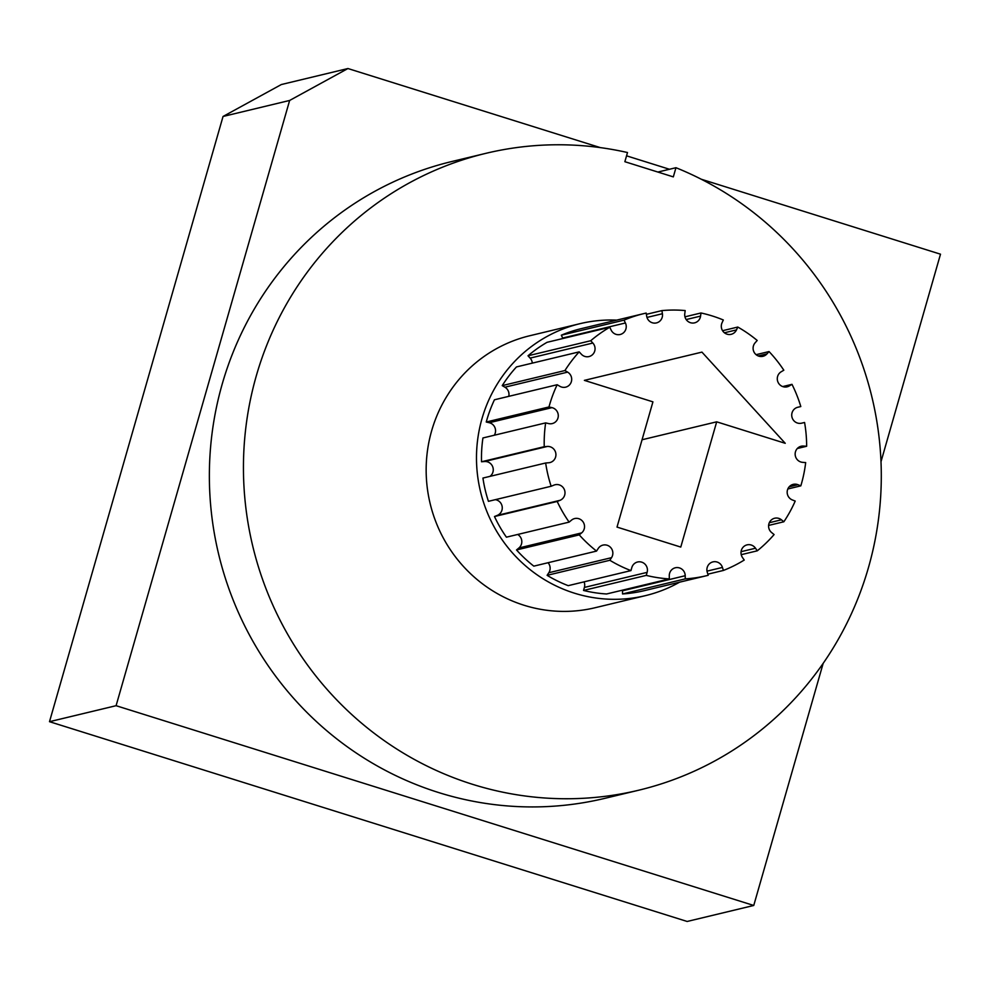 <?xml version="1.0" encoding="UTF-8"?>
<svg xmlns="http://www.w3.org/2000/svg" width="990" height="990" viewBox="0 0 990 990"><rect width="100%" height="100%" fill="white"/><g stroke="black" fill="none" stroke-linecap="round" stroke-linejoin="round"><path stroke-width="1.49" d="M679.61 582.169A139.862 136.001 -103.5 0 1 645.356 595.658L595.027 607.749A139.862 136.001 -103.5 0 1 430.13 503.514A139.862 136.001 -103.5 0 1 529.7 335.759L580.029 323.668A139.862 136.001 -103.5 0 1 616.671 320.129M645.356 595.658A139.862 136.001 -103.5 0 1 480.459 491.424A139.862 136.001 -103.5 0 1 580.029 323.668M680.774 547.074L617.018 527.088L652.93 401.853L584.372 380.37L701.935 352.118L785.243 443.31L716.686 421.827L680.774 547.074M642.052 439.758L716.686 421.827M596.537 551.083L598.232 548.472A8.192 7.957 -103.5 0 1 611.399 548.435A8.192 7.957 -103.5 0 1 611.535 557.667L609.84 560.278A134.739 131.026 76.5 0 0 630.952 570.599L631.818 567.579A8.192 7.957 -103.5 0 1 645.22 564.387A8.192 7.957 -103.5 0 1 647.113 572.369L646.247 575.388A134.739 131.026 76.5 0 0 669.314 578.903L669.277 575.747A8.192 7.957 -103.5 0 1 675.329 567.777A8.192 7.957 -103.5 0 1 685.216 575.722L685.266 578.878A134.739 131.026 76.5 0 0 706.885 575.623A134.739 131.026 76.5 0 0 708.221 575.289L707.268 572.269A8.192 7.957 -103.5 0 1 712.949 561.887A8.192 7.957 -103.5 0 1 722.44 567.431L723.393 570.45A134.739 131.026 76.5 0 0 744.22 560.055L742.451 557.457A8.192 7.957 -103.5 0 1 747.054 544.871A8.192 7.957 -103.5 0 1 755.494 548.225L757.263 550.824A134.739 131.026 76.5 0 0 774.093 534.563L771.668 532.595A8.192 7.957 -103.5 0 1 774.638 518.24A8.192 7.957 -103.5 0 1 781.432 519.8L783.857 521.767A134.739 131.026 76.5 0 0 795.205 501.076L792.322 499.938A8.192 7.957 -103.5 0 1 793.225 484.358A8.192 7.957 -103.5 0 1 797.94 484.704L800.823 485.855A134.739 131.026 76.5 0 0 805.674 462.578L802.605 462.342A8.192 7.957 -103.5 0 1 801.17 446.23A8.192 7.957 -103.5 0 1 803.571 446.045L806.64 446.267A134.739 131.026 76.5 0 0 804.573 422.482L801.578 423.188A8.192 7.957 -103.5 0 1 791.951 417.062A8.192 7.957 -103.5 0 1 797.779 407.261A8.192 7.957 -103.5 0 1 797.804 407.249L800.799 406.543A134.739 131.026 76.5 0 0 791.988 384.343L789.339 385.927A8.192 7.957 -103.5 0 1 777.88 381.868A8.192 7.957 -103.5 0 1 781.172 371.782L783.82 370.198A134.739 131.026 76.5 0 0 769.044 351.561L766.99 353.875A8.192 7.957 -103.5 0 1 754.219 352.44A8.192 7.957 -103.5 0 1 755.147 342.775L757.202 340.461A134.739 131.026 76.5 0 0 737.785 327.046L736.486 329.893A8.192 7.957 -103.5 0 1 723.108 331.477A8.192 7.957 -103.5 0 1 722.032 322.827L723.319 319.98A134.739 131.026 76.5 0 0 700.982 312.976L700.574 316.107A8.192 7.957 -103.5 0 1 694.584 322.851A8.192 7.957 -103.5 0 1 684.771 313.694L685.179 310.563A134.739 131.026 76.5 0 0 661.914 310.6L662.409 313.731A8.192 7.957 -103.5 0 1 656.457 322.913A8.192 7.957 -103.5 0 1 646.68 316.194L646.173 313.063A134.739 131.026 76.5 0 0 643.946 313.583A134.739 131.026 76.5 0 0 624.034 320.141L625.408 322.975A8.192 7.957 -103.5 0 1 620.186 334.496A8.192 7.957 -103.5 0 1 611.139 330.091L609.766 327.257A134.739 131.026 76.5 0 0 590.721 340.733L592.849 343.035A8.192 7.957 -103.5 0 1 589 356.573A8.192 7.957 -103.5 0 1 581.316 354.173L579.187 351.871A134.739 131.026 76.5 0 0 564.943 370.545L567.629 372.129A8.192 7.957 -103.5 0 1 565.661 387.164A8.192 7.957 -103.5 0 1 559.857 386.298L557.172 384.726A134.739 131.026 76.5 0 0 548.98 406.952L551.987 407.645A8.192 7.957 -103.5 0 1 552.234 423.584A8.192 7.957 -103.5 0 1 548.658 423.596L545.651 422.891A134.739 131.026 76.5 0 0 544.24 446.7L547.309 446.453A8.192 7.957 -103.5 0 1 549.933 462.565A8.192 7.957 -103.5 0 1 548.732 462.751L545.663 462.998A134.739 131.026 76.5 0 0 551.158 486.251L554.016 485.1A8.192 7.957 -103.5 0 1 564.609 490.26A8.192 7.957 -103.5 0 1 560.055 500.309L557.197 501.46A134.739 131.026 76.5 0 0 569.126 522.114L571.502 520.146A8.192 7.957 -103.5 0 1 583.692 522.955A8.192 7.957 -103.5 0 1 581.625 532.905L579.249 534.885A134.739 131.026 76.5 0 0 596.537 551.083L533.808 566.144A134.739 131.026 76.5 0 1 516.52 549.945L518.909 547.977A8.192 7.957 -103.5 0 0 517.683 534.476M548.076 562.728A8.192 7.957 -103.5 0 1 548.819 572.727L547.111 575.339A134.739 131.026 76.5 0 0 568.223 585.659L630.952 570.599M609.84 560.278L547.111 575.339M584.05 581.86A8.192 7.957 -103.5 0 1 584.397 587.429L583.531 590.448A134.739 131.026 76.5 0 0 606.598 593.975L669.314 578.903M646.247 575.388L583.531 590.448M622.462 590.164A8.192 7.957 -103.5 0 1 622.5 590.795L622.537 593.951A134.739 131.026 76.5 0 0 644.168 590.683L706.885 575.623M685.266 578.878L622.537 593.951M723.393 570.45L707.875 574.175M757.263 550.824L741.225 554.672M783.857 521.767L768.599 525.43M800.823 485.855L787.817 488.973M806.64 446.267L797.272 448.519M800.799 406.543L797.383 407.36M791.988 384.343L782.719 386.57M769.044 351.561L756.113 354.668M737.785 327.046L722.564 330.71M700.982 312.976L684.944 316.837M661.914 310.6L646.383 314.337M643.946 313.583L581.229 328.643A134.739 131.026 76.5 0 0 561.318 335.202L562.691 338.048A8.192 7.957 -103.5 0 1 562.902 338.506M624.034 320.141L561.318 335.202M609.766 327.257L547.049 342.317A134.739 131.026 76.5 0 0 528.004 355.794L530.133 358.108A8.192 7.957 -103.5 0 1 532.311 363.132M590.721 340.733L528.004 355.794M579.187 351.871L516.471 366.931A134.739 131.026 76.5 0 0 502.227 385.617L504.912 387.189A8.192 7.957 -103.5 0 1 508.761 396.346M564.943 370.545L502.227 385.617M557.172 384.726L494.443 399.787A134.739 131.026 76.5 0 0 486.251 422.012L489.27 422.718A8.192 7.957 -103.5 0 1 494.282 435.229M548.98 406.952L486.251 422.012M545.651 422.891L482.934 437.964A134.739 131.026 76.5 0 0 481.524 461.761L484.593 461.513A8.192 7.957 -103.5 0 1 489.926 476.388M544.24 446.7L481.524 461.761M545.663 462.998L482.934 478.059A134.739 131.026 76.5 0 0 488.441 501.324L551.158 486.251M495.309 499.665A8.192 7.957 -103.5 0 1 497.327 515.369L494.48 516.533A134.739 131.026 76.5 0 0 506.41 537.174L569.126 522.114M557.197 501.46L494.48 516.533M579.249 534.885L516.52 549.945M223.047 116.461L281.346 84.534L347.936 68.533L289.637 100.46L223.047 116.461L49.5 721.685L687.159 921.467L753.749 905.466L116.09 705.697L289.637 100.46M673.324 176.888L675.96 167.706A327.48 318.433 -103.5 0 1 880.704 495.842A327.48 318.433 -103.5 0 1 638.847 790.181A327.48 318.433 -103.5 0 1 252.747 546.134A327.48 318.433 -103.5 0 1 485.88 153.339A327.48 318.433 -103.5 0 1 627.499 152.534L624.863 161.704L673.324 176.888M701.242 179.227L940.5 254.183L881.001 461.699M823.173 663.35L753.749 905.466M347.936 68.533L600.324 147.609M626.546 155.826L669.463 169.265M638.847 790.181L604.779 798.361A327.48 318.433 -103.5 0 1 218.666 554.313A327.48 318.433 -103.5 0 1 451.811 161.519L485.88 153.339M116.09 705.697L49.5 721.685M657.88 172.05L675.96 167.706M611.535 557.667L548.819 572.727M647.113 572.369L584.397 587.429M685.216 575.722L622.5 590.795M722.44 567.431L706.996 571.143M755.494 548.225L741.065 551.69M781.432 519.8L769.292 522.72M797.94 484.704L789.179 486.808M803.571 446.045L798.955 447.146M789.339 385.927L784.835 387.016M766.99 353.875L758.315 355.967M736.486 329.893L724.42 332.789M700.574 316.107L686.181 319.56M662.409 313.731L646.977 317.431M625.408 322.975L562.691 338.048M592.849 343.035L530.133 358.108M567.629 372.129L504.912 387.189M551.987 407.645L489.27 422.718M547.309 446.453L484.593 461.513M560.055 500.309L497.327 515.369M581.625 532.905L518.909 547.977"/></g></svg>
